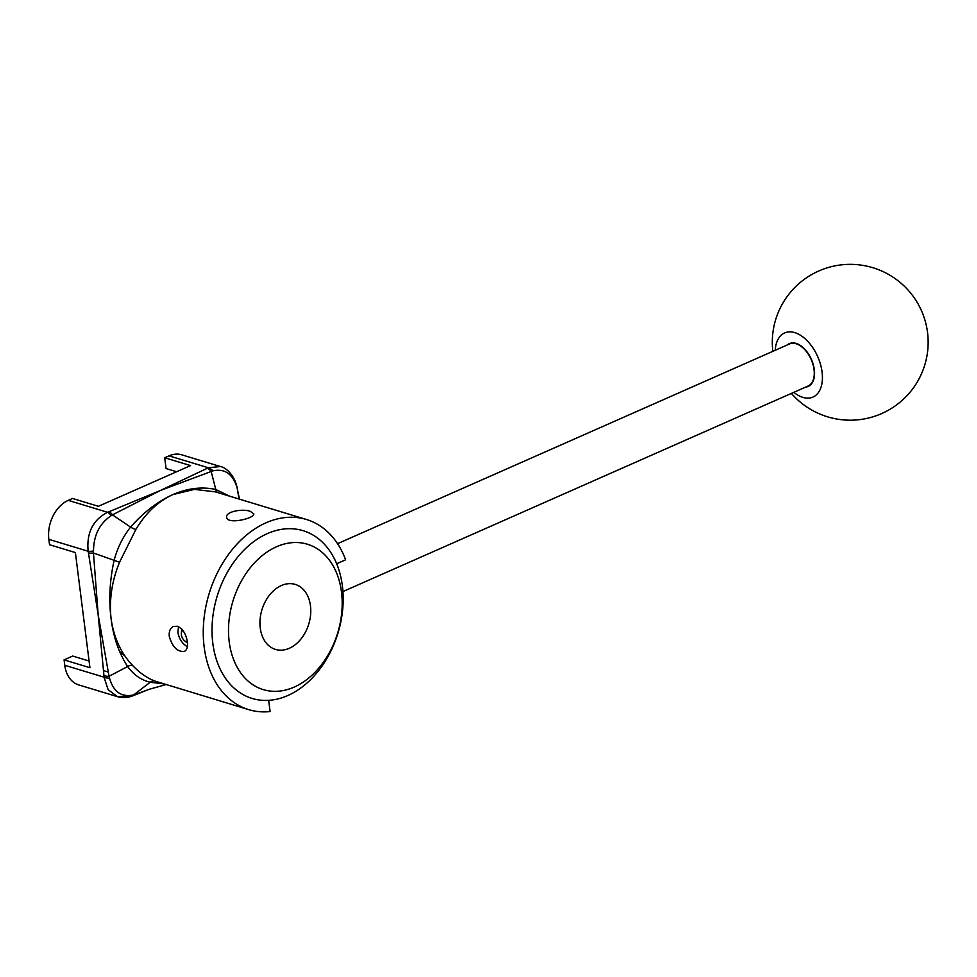 <?xml version="1.0" encoding="UTF-8"?>
<svg xmlns="http://www.w3.org/2000/svg" width="977" height="977" viewBox="0 0 977 977"><rect width="100%" height="100%" fill="white"/><g stroke="black" fill="none" stroke-linecap="round" stroke-linejoin="round"><path stroke-width="1.47" d="M229.79 496.243L215.783 489.465L211.13 471.268A7.792 4.946 -116 0 0 207.112 468.374L159.91 490.698L108.923 511.753A7.792 4.262 67.9 0 1 112.453 514.842L160.484 490.442L212.815 470.865C224.686 468.313 232.746 473.845 236.996 487.45L237.496 489.733A7.792 2.467 170.3 0 1 237.496 489.733L238.999 499.027M111.097 618.771C109.045 599.89 111.854 581.059 119.536 562.251L135.913 529.375C145.524 513.34 157.602 501.86 172.147 494.924C157.236 501.799 143.375 512.522 130.576 527.116C123.029 536.642 117.558 547.621 114.175 560.053C109.693 580.35 108.667 599.915 111.097 618.771L111.097 618.771C113.808 637.651 120.965 653.198 132.567 665.435A7.792 4.482 -43.4 0 0 127.633 666.534C133.629 674.802 141.14 680.041 150.177 682.264L163.843 683.888M178.486 626.672L177.912 632.595C179.17 639.031 182.32 643.733 187.352 646.737M177.423 626.257C182.784 628.773 186.094 633.988 187.364 641.901C187.926 646.884 186.937 650.047 184.384 651.39C177.496 652.099 172.465 647.104 169.265 636.418C168.85 631.374 170.218 628.052 173.356 626.44L177.423 626.257M250.332 511.374L253.739 513.78C255.217 518.372 226.872 524.967 226.688 517.187C225.26 511.655 242.626 508.406 250.332 511.374M306.436 519.483A99.361 71.59 -73.1 0 0 231.757 550.161A99.361 71.59 -73.1 0 0 204.169 647.006A99.361 71.59 -73.1 0 0 248.756 709.644A99.361 71.59 -73.1 0 0 270.092 711.561L268.675 700.338A87.661 63.163 -73.1 0 1 252.151 698.457A87.661 63.163 -73.1 0 1 212.815 643.184A87.661 63.163 -73.1 0 1 237.155 557.745A87.661 63.163 -73.1 0 1 303.041 530.67A87.661 63.163 -73.1 0 1 336.662 563.766L345.638 559.809A99.361 71.59 -73.1 0 0 306.436 519.483L215.404 491.871L194.472 489.367L172.929 494.57A99.361 71.59 106.9 0 0 172.147 494.924M176.629 471.744L166.066 468.545L164.698 457.749L190.552 465.589L98.421 506.306L72.567 498.465L68.243 500.371A31.166 22.459 106.9 0 0 48.85 539.341L49.534 544.726L75.388 552.579L89.933 667.718L64.079 659.878L72.713 656.056L89.09 661.026M236.996 487.45A7.792 1.954 -12.9 0 0 236.996 487.218C234.736 476.031 226.408 467.495 220.387 466.53L181.71 454.806A31.166 22.459 106.9 0 0 169.021 455.844L164.698 457.749M64.079 659.878L64.763 665.276A31.166 22.459 106.9 0 0 78.746 684.926L117.448 696.662L130.723 695.807M98.176 614.851L93.462 552.994A7.792 2.528 170.6 0 1 88.455 552.884L98.176 614.851L103.953 675.62A7.792 3.163 -4.9 0 0 109.045 676.292L98.176 614.851M217.786 492.591A7.792 4.995 -70 0 1 215.783 489.465C201.75 486.522 187.462 488.231 172.929 494.57M248.756 709.644L155.087 681.14C147.173 678.16 139.674 672.921 132.567 665.435M111.146 619.137C113.442 637.322 118.938 653.124 127.633 666.534L109.045 676.292L109.558 678.16A7.792 3.505 177.7 0 1 104.05 677.195L108.129 689.689L117.435 696.662C122.467 698.054 127.486 697.81 132.506 695.917A7.792 3.884 -110.2 0 0 133.629 694.952C121.453 697.468 113.43 691.863 109.558 678.16M132.506 695.917L148.858 689.396L135.156 694.513A7.792 4.262 67.9 0 1 134.13 695.294L134.13 695.294A7.792 4.262 67.9 0 1 134.105 695.306M110.999 515.807A7.792 3.884 -110.2 0 0 107.543 512.29C92.925 519.874 86.452 532.868 88.138 551.248A7.792 2.149 -11.8 0 0 93.499 550.979C93.694 535.311 99.532 523.587 110.999 515.807L112.453 514.842L130.576 527.116A7.792 2.626 31.5 0 0 135.913 529.375M119.536 562.251L93.462 552.994L93.499 550.979M155.087 681.14A7.792 5.825 -69.5 0 0 150.177 682.264L133.629 694.952M236.996 487.218L237.496 489.709M220.387 466.53L208.309 467.763A7.792 5.264 61.7 0 1 212.815 470.865M294.211 687.075A75.974 54.749 -73.1 0 1 232.294 603.31A75.974 54.749 -73.1 0 1 329.542 560.346A75.974 54.749 -73.1 0 1 294.211 687.075M287.824 695.526A87.661 63.163 106.9 0 0 342.707 609.208A87.661 63.163 106.9 0 0 303.041 530.67A87.661 63.163 106.9 0 0 217.15 596.226A87.661 63.163 106.9 0 0 252.151 698.457A87.661 63.163 106.9 0 0 287.824 695.526M124.909 655.897A86.501 62.32 -73.1 0 1 119.536 651.354M187.364 641.865A6.228 3.676 66.2 0 1 184.787 640.961A6.228 3.676 66.2 0 1 181.38 634.72A6.228 3.676 66.2 0 1 181.343 633.169A6.228 3.676 66.2 0 1 182.797 630.385M181.649 629.652A30.775 18.136 66.2 0 1 181.429 628.809M337.541 543.676L789.514 343.965A22.984 13.544 66.2 0 1 811.191 359.524A22.984 13.544 66.2 0 1 808.089 386.025L342.927 591.561M787.218 344.979A23.375 13.776 66.2 0 1 789.355 343.611A23.375 13.776 66.2 0 1 811.411 359.426A23.375 13.776 66.2 0 1 808.248 386.379A23.375 13.776 66.2 0 1 805.805 387.039M775.237 350.279A35.062 20.664 66.2 0 1 794.716 332.607A35.062 20.664 66.2 0 1 822.426 378.148A35.062 20.664 66.2 0 1 793.825 392.327M281.388 585.541A33.963 24.474 106.9 0 0 265.597 642.207A33.963 24.474 106.9 0 0 309.074 622.996A33.963 24.474 106.9 0 0 281.388 585.541M64.763 665.276L104.05 677.195L103.953 675.62M48.85 539.341L88.138 551.248L88.455 552.884M103.538 670.601L108.178 672.005M108.923 511.753L107.543 512.29L68.243 500.371M169.021 455.844L208.309 467.763L207.112 468.374M148.858 689.396L166.066 684.559M237.594 490.283L239.487 499.174M184.787 640.961L187.474 643.013M181.343 633.169L181.71 629.09M791.419 393.389A77.928 77.928 0 0 0 897.68 404.087A77.928 77.928 0 0 0 880.558 270.495A77.928 77.928 0 0 0 772.831 351.341"/></g></svg>
